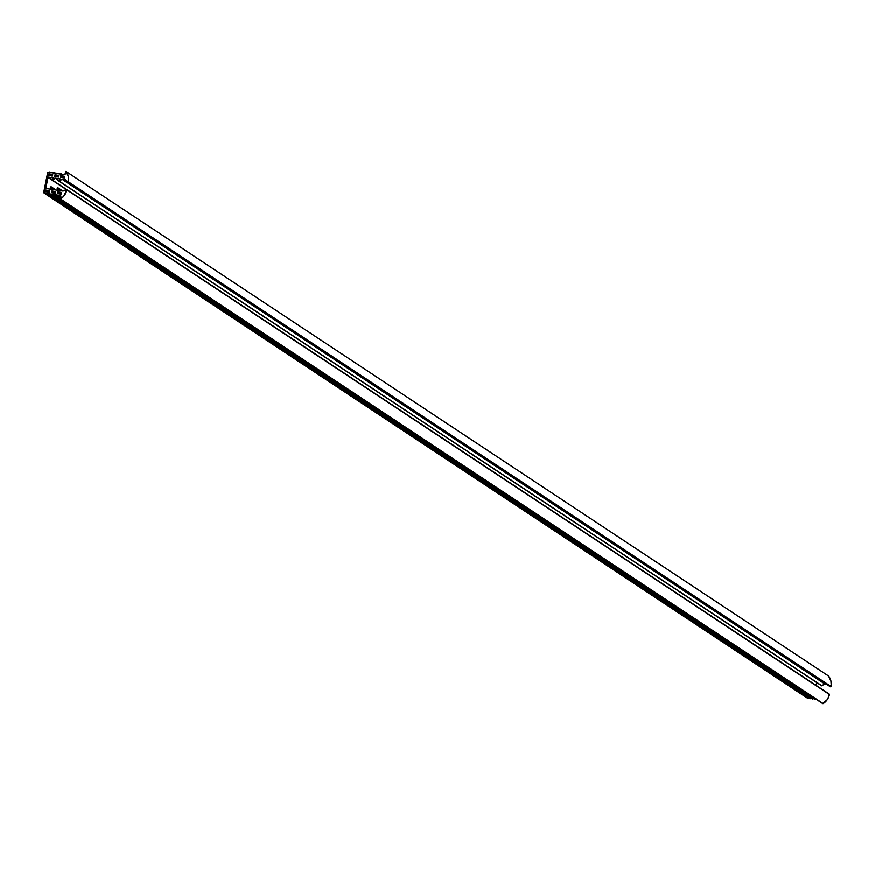 <?xml version="1.0" encoding="UTF-8"?>
<svg xmlns="http://www.w3.org/2000/svg" width="875" height="875" viewBox="0 0 875 875"><rect width="100%" height="100%" fill="white"/><g stroke="black" fill="none" stroke-linecap="round" stroke-linejoin="round"><path stroke-width="1.31" d="M822.609 703.511L60.113 198.975L60.637 195.541L44.023 192.981L47.567 172.966L49.295 171.948L64.761 174.705L65.92 171.369L828.417 675.97M47.961 177.395L66.172 189.448L47.961 177.395L45.839 188.114L47.961 177.395M56.033 189.995L51.155 186.769L50.378 187.458L51.636 189.339L45.981 188.464L51.636 189.339L50.334 187.37L50.958 186.736L53.145 189.569L58.439 190.356L57.148 188.388L57.87 187.753L59.948 190.586L63 191.045L66.795 189.634L63.744 196.186L60.561 198.975L60.08 198.308A2.384 2.242 123.5 0 0 60.637 195.541L57.17 195.027L60.692 197.356L56.842 195.42L60.473 197.816L56.678 194.95L55.147 194.72L60.266 198.1L54.819 195.114L59.948 198.516L54.655 194.644L52.927 194.392L815.205 699.431L52.927 194.392L50.444 194.02L812.722 699.059L50.444 194.02L48.147 193.67L810.425 698.72L48.147 193.67L45.336 193.255L807.614 698.294L44.111 193.047M828.516 676.014L830.922 680.98L831.206 685.114L830.288 686.766L831.009 686.503A13.508 12.677 -56.5 0 0 828.625 676.102L66.019 171.456L68.305 176.323L68.108 182.197L65.253 179.638L62.213 179.178L59.161 181.234L58.723 180.436L60.703 178.948L55.398 178.161L52.358 180.217L51.909 179.408L53.889 177.931L48.366 177.1L53.889 177.931L51.986 179.331L52.259 180.184L55.398 178.161L60.703 178.948L58.789 180.359L55.398 178.161L59.062 181.202L62.213 179.178L65.253 179.638L67.747 182.164L68.403 181.847L831.009 686.503L68.403 181.847A13.508 12.677 123.5 0 0 66.019 171.456L65.297 171.938A2.384 2.242 123.5 0 1 64.761 174.705L48.409 172.222A0.886 0.831 123.5 0 0 47.567 172.966L43.761 192.172A0.886 0.831 123.5 0 0 44.275 193.123L45.008 193.637M826.142 684.031L824.72 683.834L821.68 685.858L59.347 181.191L821.964 685.847L824.633 683.878L62.016 179.233L824.633 683.878L62.213 179.178L824.819 683.834L826.142 684.031M817.502 683.091L815.194 684.786L817.502 683.091M52.347 180.217L829.423 694.52L66.817 189.875A13.508 12.677 123.5 0 1 60.561 198.975L823.178 703.631A13.508 12.677 -56.5 0 0 829.423 694.52L828.844 694.072L829.062 695.888L827.214 699.705L822.675 703.598M814.341 698.863L813.061 698.677L814.341 698.863M811.858 698.491L810.764 698.327L811.858 698.491M809.561 698.152L807.942 697.911L809.561 698.152M54.797 176.477L58.538 177.023L58.975 175.503L55.038 174.77L54.797 176.477L55.136 174.759L58.548 177.013L55.136 174.759L58.975 175.602L58.439 177.023L54.797 176.477M52.533 175.875L52.664 174.409L48.661 173.95L48.497 175.514L52.533 175.875L48.486 175.514L48.923 173.83L52.336 176.083L48.923 173.83L52.664 174.409L52.533 175.875M60.594 177.352L64.334 177.887L64.772 176.367L60.834 175.634L60.594 177.352L60.933 175.634L64.345 177.887L60.933 175.634L64.772 176.477L64.236 177.898L60.594 177.352M51.625 191.188L51.494 192.653L55.497 193.113L55.661 191.548L51.625 191.188L55.333 193.222L51.931 190.969L55.661 191.559L55.234 193.233L51.494 192.653L51.625 191.188L54.556 193.134L51.625 191.188M49.361 190.586L45.62 190.05L45.183 191.559L49.12 192.292L49.361 190.586L49.022 192.303L45.183 191.461L45.697 191.8L45.719 190.039L49.12 192.292L45.719 190.039L49.361 190.586M57.422 192.062L57.291 193.517L61.294 193.977L61.458 192.423L57.422 192.062L61.13 194.097L57.728 191.844L61.469 192.423L61.031 194.108L57.291 193.517L57.422 192.062L60.364 193.998L57.422 192.062M50.159 172.517L49.295 171.948L50.159 172.517M52.981 172.933L52.117 172.364L52.981 172.933M55.267 173.283L54.414 172.714L55.267 173.283M57.761 173.655L56.897 173.086L57.761 173.655M59.981 173.983L59.117 173.414L59.981 173.983M61.994 174.289L61.13 173.72L61.994 174.289M67.812 182.197L830.288 686.766M59.15 181.234L821.614 685.792M58.691 180.512L55.212 178.205L58.691 180.512M66.456 189.372L52.544 180.173L66.456 189.372M51.898 179.441L48.366 177.1L51.898 179.441M51.559 175.995L48.628 174.048L51.559 175.995M57.772 176.925L54.841 174.978L57.772 176.925M63.569 177.789L60.637 175.853L63.569 177.789M44.986 193.594L44.275 193.123L44.986 193.594M828.844 694.072L66.817 189.809M52.259 180.184L66.227 189.427L63 191.045L59.948 190.586L58.034 187.862L62.803 191.012L57.969 187.797L57.181 188.486L58.439 190.356L53.145 189.569L51.22 186.834L55.989 189.995L51.155 186.769M48.355 192.205L45.413 190.258L48.355 192.205M60.113 198.975L822.719 703.631M65.92 171.369L828.538 676.025M830.353 686.82L67.747 182.164M821.68 685.858L59.062 181.202M829.248 694.094L66.642 189.438M62.836 191.023L57.969 187.797"/></g></svg>
